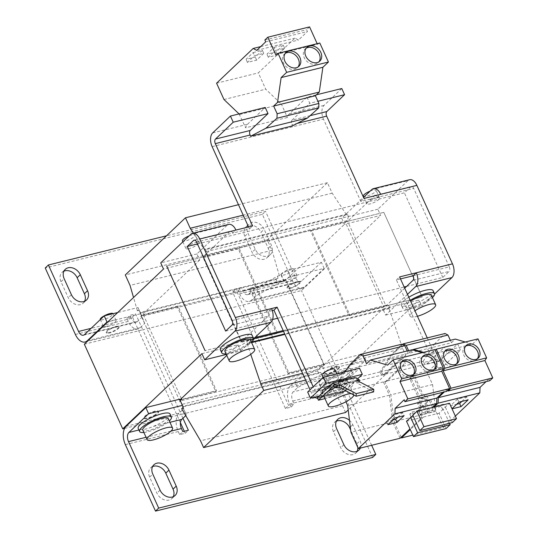 <?xml version="1.0" encoding="UTF-8"?>
<svg xmlns="http://www.w3.org/2000/svg" width="538" height="538" viewBox="0 0 538 538"><rect width="100%" height="100%" fill="white"/><g stroke="black" fill="none" stroke-linecap="round" stroke-linejoin="round"><path stroke-width="0.4" stroke-dasharray="2.69 2.02" d="M306.102 48.272A9.435 7.364 46.5 0 0 305.234 48.951A9.435 7.364 46.5 0 0 305.16 59.328A9.435 7.364 46.5 0 0 315.503 64.096A9.435 7.364 46.5 0 0 318.227 62.63A9.435 7.364 46.5 0 0 318.947 61.803M285.221 53.43A9.435 7.364 46.5 0 0 284.36 54.109A9.435 7.364 46.5 0 0 284.286 64.486A9.435 7.364 46.5 0 0 294.622 69.254A9.435 7.364 46.5 0 0 297.353 67.788A9.435 7.364 46.5 0 0 298.072 66.961M422.377 356.929A8.736 6.819 46.5 0 0 421.51 357.602A8.736 6.819 46.5 0 0 421.436 367.212A8.736 6.819 46.5 0 0 431.012 371.63A8.736 6.819 46.5 0 0 433.534 370.265A8.736 6.819 46.5 0 0 434.253 369.431M401.496 362.087A8.736 6.819 46.5 0 0 400.628 362.76A8.736 6.819 46.5 0 0 400.561 372.37A8.736 6.819 46.5 0 0 410.131 376.788A8.736 6.819 46.5 0 0 412.659 375.423A8.736 6.819 46.5 0 0 413.372 374.589M444.644 351.428A8.736 6.819 46.5 0 0 443.776 352.101A8.736 6.819 46.5 0 0 443.709 361.711A8.736 6.819 46.5 0 0 453.278 366.122A8.736 6.819 46.5 0 0 455.807 364.764A8.736 6.819 46.5 0 0 456.52 363.93M465.525 346.27A8.736 6.819 46.5 0 0 464.657 346.943A8.736 6.819 46.5 0 0 464.583 356.553A8.736 6.819 46.5 0 0 474.16 360.964A8.736 6.819 46.5 0 0 476.681 359.606A8.736 6.819 46.5 0 0 477.394 358.772M335.685 387.273A13.975 3.544 -24.4 0 1 343.056 384.683A13.975 3.544 -24.4 0 1 349.444 384.926A13.975 3.544 -24.4 0 1 347.857 387.945A13.975 3.544 -24.4 0 1 330.386 396.714A13.975 3.544 -24.4 0 1 323.997 396.472M373.648 391.893L356.795 382.989L359.162 382.404L355.645 380.548L340.729 394.717L339.613 392.249L346.741 385.484A13.975 3.544 -24.4 0 1 329.269 394.253A13.975 3.544 -24.4 0 1 322.874 394.011A13.975 3.544 -24.4 0 1 324.468 390.985A13.975 3.544 -24.4 0 1 341.939 382.222A13.975 3.544 -24.4 0 1 348.328 382.464A13.975 3.544 -24.4 0 1 346.741 385.484L355.053 377.589M344.932 380.09A13.975 3.544 -24.4 0 1 347.629 380.924A13.975 3.544 -24.4 0 1 341.966 386.963A13.975 3.544 -24.4 0 1 328.57 392.713A13.975 3.544 -24.4 0 1 322.181 392.471M335.282 377.535A6.987 1.775 155.6 0 0 328.584 380.406A6.987 1.775 155.6 0 0 325.752 383.426A6.987 1.775 155.6 0 0 328.947 383.547A6.987 1.775 155.6 0 0 335.645 380.675A6.987 1.775 155.6 0 0 338.476 377.656A6.987 1.775 155.6 0 0 335.282 377.535M334.71 369.35A6.987 1.775 -24.4 0 1 331.879 372.37A6.987 1.775 -24.4 0 1 325.174 375.242A6.987 1.775 -24.4 0 1 321.98 375.12M250.372 339.861A13.975 3.544 -24.4 0 1 244.709 345.9A13.975 3.544 -24.4 0 1 231.313 351.65A13.975 3.544 -24.4 0 1 224.924 351.408M220.345 349.774A17.465 4.432 155.6 0 0 230.049 349.613A17.465 4.432 155.6 0 0 246.074 342.262A17.465 4.432 155.6 0 0 252.161 335.342M226.021 353.829A17.465 4.432 155.6 0 0 247.473 345.335A17.465 4.432 155.6 0 0 251.475 342.282M189.114 248.63A6.987 1.775 -24.4 0 1 185.919 248.509A6.987 1.775 -24.4 0 1 188.751 245.483A6.987 1.775 -24.4 0 1 195.449 242.611A6.987 1.775 -24.4 0 1 198.643 242.732A6.987 1.775 -24.4 0 1 195.812 245.752A6.987 1.775 -24.4 0 1 189.114 248.63M189.215 235.819A6.987 1.775 -24.4 0 1 191.958 234.918A6.987 1.775 -24.4 0 1 195.153 235.039A6.987 1.775 -24.4 0 1 192.322 238.058A6.987 1.775 -24.4 0 1 185.623 240.937A6.987 1.775 -24.4 0 1 182.429 240.816M376.385 197.903A6.987 1.775 -24.4 0 1 379.579 198.024A6.987 1.775 -24.4 0 1 376.748 201.044A6.987 1.775 -24.4 0 1 370.05 203.922A6.987 1.775 -24.4 0 1 366.855 203.801A6.987 1.775 -24.4 0 1 369.687 200.782A6.987 1.775 -24.4 0 1 376.385 197.903M370.151 191.111A6.987 1.775 -24.4 0 1 372.895 190.21A6.987 1.775 -24.4 0 1 376.089 190.331A6.987 1.775 -24.4 0 1 373.258 193.35A6.987 1.775 -24.4 0 1 366.56 196.229A6.987 1.775 -24.4 0 1 363.365 196.108M408.806 297.245A17.465 4.432 155.6 0 0 401.301 303.909A17.465 4.432 155.6 0 0 401.281 305.066A17.465 4.432 155.6 0 0 417.111 302.719A17.465 4.432 155.6 0 0 433.077 291.791A17.465 4.432 155.6 0 0 433.097 290.634M410.198 300.318A17.465 4.432 155.6 0 0 402.7 306.983A17.465 4.432 155.6 0 0 402.68 308.146A17.465 4.432 155.6 0 0 415.296 307.037A17.465 4.432 155.6 0 0 432.411 297.575M417.434 316.263A13.975 3.544 -24.4 0 1 416.58 316.485A13.975 3.544 -24.4 0 1 410.185 316.243A13.975 3.544 -24.4 0 1 414.946 310.776M431.315 295.154A13.975 3.544 -24.4 0 1 425.652 301.199A13.975 3.544 -24.4 0 1 412.249 306.942A13.975 3.544 -24.4 0 1 405.86 306.7A13.975 3.544 -24.4 0 1 410.615 301.24M168.239 418.524A13.975 3.544 -24.4 0 1 162.449 424.643A13.975 3.544 -24.4 0 1 148.918 430.38A13.975 3.544 -24.4 0 1 142.785 430.07M170.028 414.004A17.465 4.432 -24.4 0 1 163.942 420.924A17.465 4.432 -24.4 0 1 153.061 426.486C148.051 428.712 144.009 429.714 140.922 429.485A17.465 4.432 -24.4 0 1 138.212 428.436M143.888 432.491A17.465 4.432 155.6 0 0 165.341 424.005A17.465 4.432 155.6 0 0 169.342 420.945M155.536 414.468A7.862 1.997 -24.4 0 1 148.327 417.777A7.862 1.997 -24.4 0 1 143.955 417.851A7.862 1.997 -24.4 0 1 146.699 414.737A7.862 1.997 -24.4 0 1 153.908 411.429A7.862 1.997 -24.4 0 1 158.273 411.355A7.862 1.997 -24.4 0 1 155.536 414.468M155.744 414.933A7.862 1.997 -24.4 0 1 148.535 418.241A7.862 1.997 -24.4 0 1 144.171 418.315A7.862 1.997 -24.4 0 1 146.908 415.201A7.862 1.997 -24.4 0 1 154.117 411.893A7.862 1.997 -24.4 0 1 158.488 411.819A7.862 1.997 -24.4 0 1 155.744 414.933M106.43 326.398A6.987 1.775 -24.4 0 1 103.363 326.243A6.987 1.775 -24.4 0 1 106.255 323.183A6.987 1.775 -24.4 0 1 113.027 320.318A6.987 1.775 -24.4 0 1 116.087 320.473A6.987 1.775 -24.4 0 1 113.195 323.533A6.987 1.775 -24.4 0 1 106.43 326.398M116.087 320.473L113.02 313.701A6.987 1.775 -24.4 0 1 110.122 316.761A6.987 1.775 -24.4 0 1 103.357 319.626A6.987 1.775 -24.4 0 1 100.29 319.478M346.849 383.184A13.975 3.544 -24.4 0 1 353.506 383.359A13.975 3.544 -24.4 0 1 347.972 389.324A13.975 3.544 -24.4 0 1 334.71 395.08A13.975 3.544 -24.4 0 1 328.052 394.905A13.975 3.544 -24.4 0 1 333.587 388.94A13.975 3.544 -24.4 0 1 346.849 383.184M342.518 373.641A13.975 3.544 -24.4 0 1 349.175 373.816A13.975 3.544 -24.4 0 1 343.641 379.781A13.975 3.544 -24.4 0 1 330.386 385.538A13.975 3.544 -24.4 0 1 323.728 385.363A13.975 3.544 -24.4 0 1 329.263 379.404A13.975 3.544 -24.4 0 1 342.518 373.641M350.944 370.46A17.465 4.432 -24.4 0 1 333.997 381.785C328.987 384.004 324.945 385.006 321.865 384.778A17.465 4.432 -24.4 0 1 319.148 383.728A17.465 4.432 -24.4 0 1 319.168 382.572A17.465 4.432 -24.4 0 1 335.134 371.644A17.465 4.432 -24.4 0 1 350.964 369.297A17.465 4.432 -24.4 0 1 350.944 370.46M320.561 385.645A17.465 4.432 155.6 0 0 320.547 386.809A17.465 4.432 155.6 0 0 336.378 384.462A17.465 4.432 155.6 0 0 352.343 373.533A17.465 4.432 155.6 0 0 352.356 372.377A17.465 4.432 155.6 0 0 336.526 374.724A17.465 4.432 155.6 0 0 320.561 385.645M339.202 367.172A7.862 1.997 -24.4 0 1 332.02 372.088A7.862 1.997 -24.4 0 1 324.898 373.143A7.862 1.997 -24.4 0 1 324.905 372.626A7.862 1.997 -24.4 0 1 332.087 367.71A7.862 1.997 -24.4 0 1 339.216 366.654A7.862 1.997 -24.4 0 1 339.202 367.172M339.417 367.636A7.862 1.997 -24.4 0 1 332.228 372.552A7.862 1.997 -24.4 0 1 325.107 373.607A7.862 1.997 -24.4 0 1 325.113 373.083A7.862 1.997 -24.4 0 1 332.296 368.167A7.862 1.997 -24.4 0 1 339.424 367.111A7.862 1.997 -24.4 0 1 339.417 367.636M293.701 275.678A6.987 1.775 -24.4 0 1 297.03 275.765A6.987 1.775 -24.4 0 1 294.259 278.751A6.987 1.775 -24.4 0 1 287.628 281.63A6.987 1.775 -24.4 0 1 284.299 281.542A6.987 1.775 -24.4 0 1 287.07 278.556A6.987 1.775 -24.4 0 1 293.701 275.678M290.628 268.906A6.987 1.775 -24.4 0 1 293.956 268.993A6.987 1.775 -24.4 0 1 291.186 271.979A6.987 1.775 -24.4 0 1 284.562 274.857A6.987 1.775 -24.4 0 1 281.233 274.77A6.987 1.775 -24.4 0 1 283.997 271.791A6.987 1.775 -24.4 0 1 290.628 268.906M116.026 326.936A6.987 1.775 155.6 0 0 109.261 329.801A6.987 1.775 155.6 0 0 106.363 332.861A6.987 1.775 155.6 0 0 109.429 333.015A6.987 1.775 155.6 0 0 116.195 330.15A6.987 1.775 155.6 0 0 119.093 327.091A6.987 1.775 155.6 0 0 116.026 326.936M109.221 332.551A6.987 1.775 -24.4 0 1 106.154 332.403A6.987 1.775 -24.4 0 1 109.053 329.343A6.987 1.775 -24.4 0 1 115.818 326.472A6.987 1.775 -24.4 0 1 118.885 326.627A6.987 1.775 -24.4 0 1 115.986 329.686A6.987 1.775 -24.4 0 1 109.221 332.551M290.634 288.247A6.987 1.775 155.6 0 0 297.258 285.362A6.987 1.775 155.6 0 0 300.029 282.383A6.987 1.775 155.6 0 0 296.7 282.295A6.987 1.775 155.6 0 0 290.069 285.174A6.987 1.775 155.6 0 0 287.305 288.153A6.987 1.775 155.6 0 0 290.634 288.247M296.492 281.831A6.987 1.775 -24.4 0 1 299.821 281.919A6.987 1.775 -24.4 0 1 297.05 284.905A6.987 1.775 -24.4 0 1 290.419 287.783A6.987 1.775 -24.4 0 1 287.09 287.695A6.987 1.775 -24.4 0 1 289.861 284.716A6.987 1.775 -24.4 0 1 296.492 281.831M422.572 412.807L428.423 411.368L426.204 413.473L420.36 414.912L422.572 412.807L421.18 409.734L411.994 412L409.774 414.105L418.961 411.839L421.18 409.734M449.526 423.265L443.184 409.277L442.626 409.411L449.519 403.258M443.184 409.277L439.069 413.184L446.042 428.571M432.539 407.454L429.048 399.761L427.777 400.965L425.659 396.284L421.819 395.309L412.841 375.524L409.674 378.53L418.651 398.315L417.737 403.803L419.862 408.483L418.598 409.687L419.99 409.344L423.48 417.037L439.069 413.184M423.48 417.037L410.279 429.573M455.343 416.109L443.238 427.609L412.801 435.128M427.253 337.904L436.923 359.236L423.702 362.498L423.157 361.294L381.402 371.61L381.946 372.821L380.554 373.164L380.01 371.953L391.153 354.898L401.886 344.172M292.396 125.926L291.852 124.715L297.232 123.39M319.142 396.042L322.275 395.269L319.485 389.115L317.427 391.072A3.49 1.997 76.1 0 1 316.869 391.382A3.49 1.997 76.1 0 1 314.448 389.499L313.203 386.761M317.427 391.072L341.778 385.053A3.49 1.997 -103.9 0 1 341.226 385.369A3.49 1.997 -103.9 0 1 338.799 383.48L338.254 382.269L380.01 371.953M400.09 438.268L392.693 421.96L389.425 395.208L383.392 381.906A10.478 5.985 -103.9 0 0 384.657 381.832A10.478 5.985 -103.9 0 0 386.331 380.891L404.065 364.044L401.274 357.891L402.666 357.548L405.457 363.701L404.065 364.044M383.392 381.906L341.637 392.229A10.478 5.985 -103.9 0 0 342.901 392.148A10.478 5.985 -103.9 0 0 344.576 391.207L357.535 378.9M322.275 395.269L320.218 397.226A10.478 5.985 76.1 0 1 318.543 398.167A10.478 5.985 76.1 0 1 317.575 398.268M314.73 397.131A10.478 5.985 76.1 0 1 311.28 392.505L310.036 389.774M400.494 278.913L396.419 279.921L433.756 362.242A10.478 5.985 -103.9 0 0 441.025 367.905A10.478 5.985 -103.9 0 0 442.7 366.963L460.434 350.117L447.212 353.385L444.415 347.232L457.643 343.964L460.434 350.117M443.238 427.609L435.841 411.301L432.572 384.549L426.54 371.247A10.478 5.985 -103.9 0 0 427.804 371.173A10.478 5.985 -103.9 0 0 429.472 370.231L447.212 353.385M426.54 371.247L384.784 381.563A10.478 5.985 -103.9 0 0 386.049 381.489A10.478 5.985 -103.9 0 0 387.723 380.548L405.457 363.701M381.946 372.821A3.49 1.997 -103.9 0 0 384.367 374.704A3.49 1.997 -103.9 0 0 384.926 374.394L402.666 357.548M380.554 373.164A3.49 1.997 -103.9 0 0 382.975 375.047A3.49 1.997 -103.9 0 0 383.533 374.737L401.274 357.891M331.307 384.488A13.975 3.544 -24.4 0 1 336.633 382.141M341.778 385.053L359.519 368.207M319.485 389.115L307.655 392.041M212.692 132.893L247.487 124.298A10.478 5.985 -103.9 0 0 245.678 127.788L287.433 117.472A10.478 5.985 -103.9 0 1 289.242 113.982L306.983 97.136L316.378 94.816M341.778 88.541L324.037 105.387A10.478 5.985 -103.9 0 0 323.479 119.127L360.816 201.447L377.521 197.318L380.689 194.312M247.487 124.298L265.227 107.452M225.657 331.099L261.845 322.154L268.18 316.142L231.992 325.08M272.598 319.498L261.845 322.154L241.259 341.704L205.072 350.648L241.259 341.704L202.873 257.077L166.686 266.021L202.873 257.077L223.458 237.527L368.207 201.763L374.421 195.859M383.809 212.376L347.622 221.313L383.809 212.369L422.202 297.003L386.008 305.94L422.202 297.003L383.809 212.376M202.873 257.077L347.622 221.313L368.207 201.763L404.394 192.819L410.729 186.807A3.49 1.997 76.1 0 1 411.288 186.491A3.49 1.997 76.1 0 1 413.709 188.381L377.521 197.318A3.49 1.997 -103.9 0 0 375.887 195.502M406.6 286.391L442.787 277.453L449.116 271.434L412.928 280.379M272.309 310.587L268.368 311.563L271.535 308.55M248.563 226.962L249.471 228.959L232.772 233.089L235.94 230.076M413.117 275.792L449.304 266.855L413.709 188.381M396.419 279.921L399.586 276.915M249.471 228.959L252.638 225.953M360.816 201.447L363.984 198.441M310.144 115.663L292.033 120.135A3.49 1.997 -103.9 0 0 291.852 124.715M306.983 97.136L309.774 103.296L317.918 101.278M292.033 120.135L309.774 103.296M436.923 359.236A3.49 1.997 -103.9 0 0 439.344 361.119A3.49 1.997 -103.9 0 0 439.902 360.81L457.643 343.964M423.702 362.498A3.49 1.997 -103.9 0 0 426.123 364.387A3.49 1.997 -103.9 0 0 426.681 364.071L444.415 347.232M232.181 320.5L268.368 311.563A3.49 1.997 76.1 0 1 268.18 316.142M201.905 353.654L238.092 344.717L226.767 355.47M226.31 354.468L240.889 350.87L238.092 344.717M240.889 350.87L253.647 338.745M190.815 234.299L227.002 225.361A10.478 5.985 76.1 0 1 228.677 224.413M194.803 240.156L229.793 231.515A3.49 1.997 76.1 0 1 230.351 231.199A3.49 1.997 76.1 0 1 232.772 233.089L196.585 242.026M227.002 225.361L196.915 253.929L199.706 260.089L163.518 269.027M196.915 253.929L160.727 262.874M197.459 243.949L223.458 237.527L229.793 231.515M371.751 189.591L407.939 180.654A10.478 5.985 76.1 0 1 409.613 179.712M407.939 180.654L377.851 209.228L380.642 215.382L344.454 224.319L341.664 218.166L363.52 197.412M377.851 209.228L341.664 218.166M449.304 266.855A3.49 1.997 76.1 0 1 449.116 271.434M407.495 294.347L385.638 315.107L382.848 308.946L419.035 300.009L421.826 306.162L434.59 294.044M385.638 315.107L421.826 306.162M404.697 288.193L386.015 305.94L347.622 221.313M241.259 341.704L386.015 305.94M277.601 318.261L404.159 286.996M442.787 277.453L404.394 192.819M311.435 230.257L239.06 248.139L277.447 332.766L349.821 314.885L311.435 230.257L310.641 231.01L349.027 315.638L349.821 314.885M277.447 332.766L276.653 333.52L238.267 248.892L239.06 248.139M288.859 372.78L288.065 373.533L322.861 364.939L323.654 364.186L288.859 372.78L250.466 288.153L249.679 288.906L285.866 279.962L344.454 224.319M288.065 373.533L249.679 288.906M180.896 400.016L215.691 391.415L177.305 306.788L178.091 306.035L216.484 390.662L181.689 399.263M215.691 391.415L216.484 390.662M323.654 364.186L285.268 279.558L283.365 281.361L281.67 281.576L256.048 295.887L251.535 300.17A13.975 7.983 76.1 0 1 249.302 301.428A13.975 7.983 76.1 0 1 239.618 293.876L238.22 290.802L232.651 292.174L285.422 408.503L290.991 407.125L289.592 404.051A13.975 7.983 76.1 0 1 290.345 385.726L294.858 381.435L321.522 366.869L322.861 364.939L324.253 364.596L285.866 279.962M371.65 445.296L345.652 387.972A6.987 3.995 -103.9 0 1 346.021 378.813L365.739 360.09L331.946 368.436L325.147 372.235L322.356 366.082L321.522 366.869M322.356 366.082L329.155 362.282L362.948 353.93L365.739 360.09M372.632 457.455L342.484 390.978A13.975 7.983 -103.9 0 1 343.231 372.659L362.948 353.93M124.601 428.389L181.185 414.408L142.799 329.781L243.008 305.019L288.59 405.497L294.158 404.119L292.759 401.039A6.987 3.995 76.1 0 1 293.136 391.879L297.649 387.595L321.791 374.105L323.661 373.648L325.147 372.235M282.712 281.32L283.546 280.527L280.755 274.373L279.356 275.705L277.595 276.142L253.257 289.733L248.744 294.017A6.987 3.995 76.1 0 1 247.628 294.649A6.987 3.995 76.1 0 1 242.786 290.87L241.387 287.796L235.819 289.168L243.008 305.019L301.468 290.574L380.642 215.382M283.546 280.527L290.345 276.734L324.138 268.381L304.427 287.104L251.535 300.17M324.138 268.381L321.347 262.228L287.554 270.574L280.755 274.373M321.347 262.228L301.63 280.95L248.744 294.017M281.67 281.576L277.252 281.925L276.135 279.464L277.924 278.462L277.595 276.142M256.048 295.887L253.257 289.733M321.791 374.105L320.5 372.323L318.711 373.318L317.595 370.857L320.48 367.131M297.649 387.595L294.858 381.435M179.618 399.23L180.385 401.16L179.558 401.947L180.6 401.691L183.512 408.947L178.999 413.238A13.975 7.983 -103.9 0 0 178.246 431.563L179.645 434.637L185.206 433.265L184.299 431.261M181.696 408.725L183.559 408.261L186.303 415.107L185.751 415.632M180.412 422.686L132.442 316.936L126.874 318.314L128.273 321.388A13.975 7.983 -103.9 0 0 137.957 328.94A13.975 7.983 -103.9 0 0 140.189 327.682L144.702 323.399L141.79 316.136L140.748 316.398L141.581 315.604L140.808 313.681L107.956 321.798M84.338 344.219L142.799 329.781L135.61 313.93L130.041 315.302L131.44 318.382A6.987 3.995 -103.9 0 0 136.282 322.161A6.987 3.995 -103.9 0 0 137.398 321.529L141.911 317.245L139.147 310.345L137.385 310.782L138.791 309.451L138.017 307.528L117.694 312.544M139.147 310.345L141.79 316.136M144.702 323.399L141.911 317.245M141.581 315.604L138.791 309.451M140.808 313.681L138.017 307.528M180.6 401.691L183.559 408.261M186.303 415.107L183.512 408.947M183.182 407.313L180.385 401.16M182.947 418.288L181.185 414.408L339.855 375.201L301.468 290.574M324.253 364.596L382.848 308.946M179.941 399.942L179.504 400.359L141.117 315.732L177.305 306.788M179.504 400.359L180.062 400.218M199.706 260.089L141.117 315.732M339.855 375.201L419.035 300.009M267.13 257.648L270.298 254.642A10.135 7.909 46.5 0 1 255.247 249.289L247.991 233.29A10.135 7.909 46.5 0 1 249.087 223.949A10.135 7.909 46.5 0 1 264.138 229.296L260.97 232.308A10.135 7.909 46.5 0 0 245.92 226.955A10.135 7.909 46.5 0 0 244.824 236.296L252.08 252.295A10.135 7.909 46.5 0 0 267.13 257.648A10.135 7.909 46.5 0 0 268.227 248.307L260.97 232.308M270.298 254.642A10.135 7.909 46.5 0 0 271.394 245.301L264.138 229.296M301.63 280.95A6.987 3.995 -103.9 0 1 300.513 281.576A6.987 3.995 -103.9 0 1 295.671 277.803L265.523 211.333L166.504 235.799M238.22 290.802L241.387 287.796M152.584 466.574A10.135 7.909 46.5 0 0 150.734 467.791A10.135 7.909 46.5 0 0 149.638 477.132L156.894 493.131A10.135 7.909 46.5 0 0 171.945 498.484A10.135 7.909 46.5 0 0 173.256 496.695M63.941 271.159A10.135 7.909 46.5 0 0 62.085 272.376A10.135 7.909 46.5 0 0 60.989 281.717L68.252 297.716A10.135 7.909 46.5 0 0 83.303 303.069A10.135 7.909 46.5 0 0 84.614 301.28M336.418 421.153A10.135 7.909 46.5 0 0 334.562 422.37A10.135 7.909 46.5 0 0 333.466 431.711L340.729 447.71A10.135 7.909 46.5 0 0 355.779 453.063A10.135 7.909 46.5 0 0 357.091 451.274M357.817 447.441A10.135 7.909 46.5 0 0 356.869 443.722L350.662 430.037M304.427 287.104A13.975 7.983 -103.9 0 1 302.195 288.361A13.975 7.983 -103.9 0 1 292.504 280.809L262.356 214.339L45.226 267.985M126.874 318.314L130.041 315.302M360.339 448.093A10.135 7.909 46.5 0 0 360.036 440.716L352.78 424.711A10.135 7.909 46.5 0 0 349.478 420.346M262.356 214.339L265.523 211.333M132.442 316.936L135.61 313.93M185.206 433.265L188.374 430.252M179.645 434.637L182.812 431.631M290.991 407.125L294.158 404.119M285.422 408.503L288.59 405.497M232.651 292.174L235.819 289.168M331.946 368.436L329.155 362.282M290.345 276.734L287.554 270.574M283.183 330.567L385.726 305.234L388.766 305.436L389.882 307.897L389.088 308.644L402.673 348.584L405.746 355.356L305.645 380.084M402.673 348.584L302.571 373.318M251.623 342.612L247.124 343.721L250.728 354.334M389.088 308.644L284.911 334.387M251.744 342.027L247.91 342.975L247.124 343.721M389.882 307.897L284.689 333.883M253.654 338.812L246.794 340.514L247.91 342.975M388.766 305.436L283.573 331.421M254.904 337.561L243.761 340.312L246.794 340.514M276.653 333.52L241.858 342.114L243.761 340.312M238.267 248.892L203.472 257.487L241.858 342.114M279.356 275.705L272.006 250.325L267.258 239.861L327.427 182.712L332.175 193.176L346.512 214.79L347.299 214.037L348.422 216.498L206.451 251.576L205.368 255.684L203.472 257.487M348.422 216.498L347.34 220.607L205.368 255.684M347.299 214.037L205.334 249.114L206.451 251.576M346.512 214.79L204.541 249.867L205.334 249.114M193.438 233.122L204.541 249.867M332.175 193.176L243.21 215.16M327.427 182.712L238.469 204.696M267.258 239.861L125.293 274.938M272.006 250.325L130.035 285.402M277.924 278.462L140.122 312.511M137.385 310.782L133.538 297.501M178.091 306.035L143.296 314.636L141.4 316.438L140.748 316.398M181.38 398.577L143.296 314.636M320.5 372.323L182.698 406.372M345.571 412.498L342.498 405.733L323.661 373.648M342.498 405.733L200.533 440.81M405.746 355.356L348.214 409.99M179.558 401.947L180.25 400.628M347.34 220.607L345.436 222.409L383.829 307.037L385.726 305.234M345.436 222.409L310.641 231.01M383.829 307.037L349.027 315.638M276.135 279.464L140.324 313.015M277.252 281.925L141.44 315.476M283.365 281.361L141.4 316.438M285.268 279.558L250.466 288.153M321.751 365.988L179.786 401.066M317.595 370.857L181.783 404.415M318.711 373.318L182.9 406.876M239.047 113.921L245.678 127.788M239.639 114.486L281.394 104.17L287.433 117.472M319.814 43.027L317.44 44.277L317.171 43.679M275.685 54.594L317.44 44.277M309.558 26.9L306.62 29.691L307.454 31.52L298.489 40.034L294.918 38.144L258.334 72.886L265.732 89.194L281.394 104.17M264.864 40.007L306.62 29.691M265.698 41.843L307.454 31.52M256.734 50.35L298.489 40.034M260.681 46.604L294.918 38.144M253.169 52.563L262.356 50.29L255.227 57.062L246.041 59.328L253.169 52.563L254.568 55.643L263.748 53.37L262.356 50.29M274.044 47.405L283.23 45.131L276.108 51.904L266.922 54.17L274.044 47.405L275.443 50.478L284.629 48.212L283.23 45.131M216.579 83.202L258.334 72.886M223.983 99.51L265.732 89.194M412.834 415.215L413.386 415.08L412.955 415.491M406.499 421.234L422.088 417.38L409.969 428.887M426.204 413.473L422.713 405.78L421.449 406.984L420.05 403.904L420.958 398.416L424.798 399.391L426.197 402.471L424.933 403.675L428.423 411.368M407.192 350.971L408.302 353.412L412.175 349.74M422.148 352.686L429.324 354.804L434.865 349.545M446.688 391.355L445.854 389.519L442.956 392.283M418.598 409.687L422.088 417.38M445.854 389.519L404.099 399.842M392.693 421.96L350.937 432.276M389.425 395.208L347.669 405.531M345.961 401.751L341.637 392.229M338.254 382.269L345.114 371.765M391.153 354.898L349.397 365.215M408.302 353.412L366.546 363.735M429.324 354.804L387.568 365.12M426.325 403.325L429.808 411.019L435.659 409.579L433.44 411.684L427.596 413.13L424.105 405.437L422.834 406.634L421.442 403.561L422.35 398.073L426.19 399.048L427.589 402.128L426.325 403.325L424.933 403.675M422.713 405.78L424.105 405.437M433.621 406.425L430.44 399.418L429.048 399.761M452.377 422.559L445.397 407.172M429.808 411.019L427.596 413.13M401.173 437.239L394.085 421.617L390.817 394.865L384.784 381.563M430.44 399.418L429.169 400.622L427.051 395.941L423.211 394.966L414.233 375.181L411.066 378.187L420.043 397.972L419.129 403.46L421.254 408.14L419.99 409.344M447.771 390.332L447.246 389.176L444.348 391.933M423.54 352.343L430.716 354.461L435.175 350.225M408.584 350.621L409.694 353.069L412.962 349.969M381.402 371.61L392.545 354.549L402.572 344.535M489.836 380.696L489.002 378.86L447.246 389.176M489.002 378.86L486.096 381.617M435.841 411.301L394.085 421.617M432.572 384.549L390.817 394.865M423.157 361.294L434.3 344.233L392.545 354.549M434.3 344.233L445.034 333.513M450.34 340.305L451.449 342.753L409.694 353.069M451.449 342.753L455.323 339.075M465.296 342.027L472.472 344.145L430.716 354.461M472.472 344.145L478.013 338.879M409.674 378.53L411.066 378.187M418.651 398.315L420.043 397.972M417.737 403.803L419.129 403.46M419.862 408.483L421.254 408.14M421.449 406.984L422.834 406.634M420.05 403.904L421.442 403.561M420.958 398.416L422.35 398.073M423.211 394.966L421.819 395.309M414.233 375.181L412.841 375.524M427.051 395.941L425.659 396.284M429.169 400.622L427.777 400.965M427.589 402.128L426.197 402.471M426.19 399.048L424.798 399.391M351.186 393.628A13.975 3.544 -24.4 0 1 353.775 394.468A13.975 3.544 -24.4 0 1 353.849 395.033M356.896 380.4L356.795 382.989M340.729 394.717L324.965 398.611M355.645 380.548L333.372 386.055M359.162 382.404L359.189 381.61M339.613 392.249L317.346 397.757M442.626 409.411L441.227 406.338L443.446 404.233L444.845 407.306M443.446 404.233L434.26 406.499L432.041 408.604L441.227 406.338M432.041 408.604L433.44 411.684M435.659 409.579L434.26 406.499M461.866 401.409L466.735 396.782L468.134 399.855M466.735 396.782L457.549 399.048L458.948 402.128M457.549 399.048L450.427 405.82L456.695 404.267M450.427 405.82L451.819 408.893M420.36 414.912L418.961 411.839M409.774 414.105L411.173 417.185M413.386 415.08L411.994 412M397.844 417.226L402.713 412.599L404.112 415.679M402.713 412.599L393.527 414.872L394.926 417.945M393.527 414.872L386.398 421.637L392.666 420.091M386.398 421.637L387.797 424.711M284.629 48.212L277.5 54.977L268.314 57.25L275.443 50.478M268.314 57.25L266.922 54.17M277.5 54.977L276.108 51.904M263.748 53.37L256.626 60.135L247.44 62.408L254.568 55.643M247.44 62.408L246.041 59.328M256.626 60.135L255.227 57.062M338.799 383.48L314.448 389.499M320.218 397.226L344.576 391.207M433.756 362.242L311.28 392.505M429.472 370.231L442.7 366.963M386.331 380.891L387.723 380.548M383.533 374.737L384.926 374.394M289.242 113.982L324.037 105.387M212.133 146.639L323.479 119.127M426.681 364.071L439.902 360.81M375.739 195.449L410.729 186.807M343.231 372.659L290.345 385.726M321.865 384.778L293.136 391.879M346.021 378.813L333.997 381.785M178.999 413.238L126.107 426.304M140.922 429.485L138.912 429.983M169.961 422.31L153.061 426.486M140.189 327.682L88.239 340.52M137.398 321.529L84.506 334.596M295.671 277.803L242.786 290.87M131.44 318.382L91.083 328.355M170.909 431.146L146.06 437.286M345.652 387.972L292.759 401.039M292.504 280.809L239.618 293.876M342.484 390.978L289.592 404.051M178.246 431.563L125.354 444.63M128.273 321.388L75.381 334.461M333.466 431.711L336.633 428.699M343.896 444.704L340.729 447.71M356.869 443.722L360.036 440.716M352.78 424.711L350.299 427.064M149.638 477.132L152.799 474.126M160.062 490.125L156.894 493.131M60.989 281.717L64.157 278.711M71.419 294.71L68.252 297.716M244.824 236.296L247.991 233.29M255.247 249.289L252.08 252.295M268.227 248.307L271.394 245.301M318.227 62.63L319.814 61.124M297.353 67.788L298.933 66.282M421.51 357.602L423.09 356.095M400.628 362.76L402.216 361.254M443.776 352.101L445.363 350.594M464.657 346.943L466.238 345.436M348.328 382.464L347.629 380.924M325.752 383.426L323.029 377.434M185.919 248.509L182.886 241.824M379.579 198.024L376.089 190.331M401.281 305.066L402.68 308.146M143.955 417.851L144.171 418.315M103.363 326.243L100.337 319.565M353.506 383.359L349.175 373.816M319.148 383.728L320.547 386.809M324.898 373.143L325.107 373.607M297.03 275.765L293.956 268.993M106.363 332.861L106.154 332.403M300.029 282.383L299.821 281.919M441.025 367.905L427.804 371.173M386.049 381.489L384.657 381.832M342.901 392.148L318.543 398.167M341.226 385.369L316.869 391.382M384.367 374.704L382.975 375.047M439.344 361.119L426.123 364.387M194.164 240.143L230.351 231.199M375.1 195.435L411.288 186.491M287.305 288.153L287.09 287.695M119.093 327.091L118.885 326.627M137.957 328.94L87.237 341.475M136.282 322.161L83.39 335.228M302.195 288.361L249.302 301.428M300.513 281.576L247.628 294.649M284.299 281.542L281.233 274.77M339.216 366.654L339.424 367.111M350.964 369.297L352.356 372.377M328.052 394.905L323.728 385.363M158.273 411.355L158.488 411.819M410.185 316.243L405.86 306.7M366.855 203.801L363.822 197.123M198.643 242.732L195.153 235.039M338.476 377.656L336.741 373.836M322.874 394.011L322.397 392.955M353.775 394.468L349.444 384.926M476.681 359.606L478.269 358.106M455.807 364.764L457.387 363.264M412.659 375.423L414.24 373.923M433.534 370.265L435.121 368.765M284.36 54.109L285.94 52.603M305.234 48.951L306.821 47.445M355.779 453.063L358.94 450.057M334.562 422.37L337.729 419.358M171.945 498.484L175.112 495.478M150.734 467.791L153.895 464.785M83.303 303.069L86.463 300.063M62.085 272.376L65.253 269.37M245.92 226.955L249.087 223.949"/><path stroke-width="0.81" d="M317.084 62.596A9.435 7.364 46.5 0 0 319.814 61.124A9.435 7.364 46.5 0 0 319.888 50.747A9.435 7.364 46.5 0 0 309.545 45.979A9.435 7.364 46.5 0 0 306.821 47.445A9.435 7.364 46.5 0 0 306.747 57.828A9.435 7.364 46.5 0 0 317.084 62.596M318.947 61.803A9.435 7.364 46.5 0 0 317.897 51.682A9.435 7.364 46.5 0 0 307.965 47.478A9.435 7.364 46.5 0 0 306.102 48.272M296.209 67.754A9.435 7.364 46.5 0 0 298.933 66.282A9.435 7.364 46.5 0 0 299.007 55.905A9.435 7.364 46.5 0 0 288.671 51.137A9.435 7.364 46.5 0 0 285.94 52.603A9.435 7.364 46.5 0 0 285.866 62.986A9.435 7.364 46.5 0 0 296.209 67.754M298.072 66.961A9.435 7.364 46.5 0 0 297.016 56.84A9.435 7.364 46.5 0 0 287.084 52.637A9.435 7.364 46.5 0 0 285.221 53.43M425.619 354.737A8.736 6.819 46.5 0 0 423.09 356.095A8.736 6.819 46.5 0 0 423.023 365.712A8.736 6.819 46.5 0 0 432.592 370.124A8.736 6.819 46.5 0 0 435.121 368.765A8.736 6.819 46.5 0 0 435.188 359.155A8.736 6.819 46.5 0 0 425.619 354.737M434.253 369.431A8.736 6.819 46.5 0 0 433.198 360.09A8.736 6.819 46.5 0 0 424.031 356.243A8.736 6.819 46.5 0 0 422.377 356.929M404.737 359.895A8.736 6.819 46.5 0 0 402.216 361.254A8.736 6.819 46.5 0 0 402.142 370.87A8.736 6.819 46.5 0 0 411.718 375.282A8.736 6.819 46.5 0 0 414.24 373.923A8.736 6.819 46.5 0 0 414.314 364.313A8.736 6.819 46.5 0 0 404.737 359.895M413.372 374.589A8.736 6.819 46.5 0 0 412.316 365.248A8.736 6.819 46.5 0 0 403.157 361.401A8.736 6.819 46.5 0 0 401.496 362.087M447.885 349.236A8.736 6.819 46.5 0 0 445.363 350.594A8.736 6.819 46.5 0 0 445.289 360.204A8.736 6.819 46.5 0 0 454.866 364.623A8.736 6.819 46.5 0 0 457.387 363.264A8.736 6.819 46.5 0 0 457.455 353.648A8.736 6.819 46.5 0 0 447.885 349.236M456.52 363.93A8.736 6.819 46.5 0 0 455.464 354.589A8.736 6.819 46.5 0 0 446.298 350.736A8.736 6.819 46.5 0 0 444.644 351.428M468.759 344.078A8.736 6.819 46.5 0 0 466.238 345.436A8.736 6.819 46.5 0 0 466.17 355.046A8.736 6.819 46.5 0 0 475.74 359.465A8.736 6.819 46.5 0 0 478.269 358.106A8.736 6.819 46.5 0 0 478.336 348.49A8.736 6.819 46.5 0 0 468.759 344.078M477.394 358.772A8.736 6.819 46.5 0 0 476.345 349.431A8.736 6.819 46.5 0 0 467.179 345.578A8.736 6.819 46.5 0 0 465.525 346.27M353.849 395.033A13.975 3.544 -24.4 0 1 334.717 406.251A13.975 3.544 -24.4 0 1 328.321 406.008A13.975 3.544 -24.4 0 1 333.984 399.969A13.975 3.544 -24.4 0 1 347.38 394.22A13.975 3.544 -24.4 0 1 351.186 393.628M328.321 406.008L323.997 396.472A13.975 3.544 -24.4 0 1 325.584 393.446A13.975 3.544 -24.4 0 1 335.685 387.273M336.633 382.141A13.975 3.544 -24.4 0 1 341.24 380.682A13.975 3.544 -24.4 0 1 344.932 380.09M323.029 377.434L321.98 375.12A6.987 1.775 -24.4 0 1 324.811 372.101A6.987 1.775 -24.4 0 1 331.509 369.223A6.987 1.775 -24.4 0 1 334.71 369.35L336.741 373.836M235.644 361.186A13.975 3.544 -24.4 0 1 229.249 360.944A13.975 3.544 -24.4 0 1 234.911 354.905A13.975 3.544 -24.4 0 1 248.307 349.162A13.975 3.544 -24.4 0 1 254.703 349.404A13.975 3.544 -24.4 0 1 249.04 355.443A13.975 3.544 -24.4 0 1 235.644 361.186M229.249 360.944L224.924 351.408A13.975 3.544 -24.4 0 1 230.587 345.369A13.975 3.544 -24.4 0 1 243.983 339.619A13.975 3.544 -24.4 0 1 250.372 339.861L254.703 349.404M251.475 342.282A17.465 4.432 155.6 0 0 253.553 338.415L252.161 335.342A17.465 4.432 155.6 0 0 242.456 335.504A17.465 4.432 155.6 0 0 226.431 342.854A17.465 4.432 155.6 0 0 220.345 349.774L221.743 352.847A17.465 4.432 155.6 0 0 226.021 353.829M253.553 338.415A17.465 4.432 155.6 0 0 243.855 338.577A17.465 4.432 155.6 0 0 227.823 345.934A17.465 4.432 155.6 0 0 221.743 352.847M182.886 241.824L182.429 240.816A6.987 1.775 -24.4 0 1 189.215 235.819M432.411 297.575A17.465 4.432 155.6 0 0 434.475 294.871A17.465 4.432 155.6 0 0 434.496 293.714A17.465 4.432 155.6 0 0 410.198 300.318M414.946 310.776A13.975 3.544 -24.4 0 1 429.25 304.454A13.975 3.544 -24.4 0 1 435.639 304.696A13.975 3.544 -24.4 0 1 430.373 310.487A13.975 3.544 -24.4 0 1 417.434 316.263M410.615 301.24A13.975 3.544 -24.4 0 1 424.919 294.911A13.975 3.544 -24.4 0 1 431.315 295.154L435.639 304.696M153.243 439.916A13.975 3.544 -24.4 0 1 147.116 439.613A13.975 3.544 -24.4 0 1 152.906 433.493A13.975 3.544 -24.4 0 1 166.437 427.757A13.975 3.544 -24.4 0 1 172.57 428.066A13.975 3.544 -24.4 0 1 166.78 434.186A13.975 3.544 -24.4 0 1 153.243 439.916M147.116 439.613L142.785 430.07A13.975 3.544 -24.4 0 1 148.575 423.951A13.975 3.544 -24.4 0 1 162.113 418.221A13.975 3.544 -24.4 0 1 168.239 418.524L172.57 428.066M169.342 420.945A17.465 4.432 155.6 0 0 171.42 417.085A17.465 4.432 155.6 0 0 161.716 417.239A17.465 4.432 155.6 0 0 145.69 424.596A17.465 4.432 155.6 0 0 139.604 431.516A17.465 4.432 155.6 0 0 143.888 432.491M139.604 431.516L138.212 428.436A17.465 4.432 -24.4 0 1 144.292 421.516A17.465 4.432 -24.4 0 1 160.324 414.166A17.465 4.432 -24.4 0 1 170.028 414.004L171.42 417.085M100.337 319.565L100.29 319.478A6.987 1.775 -24.4 0 1 103.188 316.418A6.987 1.775 -24.4 0 1 109.954 313.546A6.987 1.775 -24.4 0 1 113.02 313.701M452.048 408.84L461.005 406.627L468.134 399.855L458.948 402.128L451.994 408.725M410.279 429.573L401.483 437.925L401.173 437.239M412.801 435.128L401.483 437.925M486.096 381.617L480.044 387.373L479.815 392.868L455.343 416.109M479.815 392.868L438.06 403.184L433.931 407.111L433.621 406.425M423.931 426.695L419.808 430.602L412.834 415.215L416.95 411.308L423.931 426.695L456.5 418.645L449.519 403.258L433.931 407.111M427.253 337.904L399.586 276.915L416.284 272.786L413.117 275.792L400.494 278.913M434.59 294.044L451.913 277.588A10.478 5.985 76.1 0 0 452.471 263.849L416.876 185.375L363.984 198.441L326.647 116.121A3.49 1.997 -103.9 0 1 326.835 111.541L310.144 115.663M250.641 136.242L265.893 128.232L307.649 117.916L292.396 125.926L250.641 136.242L250.096 135.031A3.49 1.997 -103.9 0 1 250.284 130.452L268.018 113.612L265.227 107.452L230.432 116.053L233.223 122.207L268.018 113.612M250.284 130.452L215.489 139.053A3.49 1.997 76.1 0 0 215.301 143.633L252.638 225.953L235.94 230.076A10.478 5.985 76.1 0 0 228.677 224.413L192.49 233.357A10.478 5.985 -103.9 0 0 190.815 234.299L160.727 262.874L163.518 269.027L84.338 344.219L122.731 428.847L124.601 428.389M192.49 233.357A10.478 5.985 -103.9 0 1 199.753 239.02L235.348 317.494L277.104 307.178L313.203 386.761M317.575 398.268A10.478 5.985 76.1 0 1 314.73 397.131M359.519 368.207L362.309 374.361L326.122 383.305L323.331 377.151L359.519 368.207M322.397 392.955L322.181 392.471A13.975 3.544 -24.4 0 1 331.307 384.488M357.535 378.9L362.309 374.361M319.142 396.042L310.446 398.194L326.122 383.305M310.446 398.194L307.655 392.041L323.331 377.151M248.563 226.962L212.133 146.639A10.478 5.985 76.1 0 1 212.692 132.893L230.432 116.053M215.489 139.053L233.223 122.207M193.606 240.452A3.49 1.997 -103.9 0 1 194.164 240.143A3.49 1.997 -103.9 0 1 196.585 242.026L232.181 320.5A3.49 1.997 -103.9 0 1 231.992 325.08L225.657 331.099L187.271 246.471L193.606 240.452L194.803 240.156M166.686 266.021L205.072 350.648L166.686 266.021M413.117 275.792A3.49 1.997 -103.9 0 1 412.928 280.379L404.697 288.193M272.309 310.587L273.936 310.184L310.036 389.774M273.936 310.184L277.104 307.178M316.378 94.816L341.778 88.541L344.569 94.695L326.835 111.541M317.918 101.278L344.569 94.695M271.535 308.55A10.478 5.985 76.1 0 1 270.97 322.296L234.783 331.24A10.478 5.985 -103.9 0 0 235.348 317.494M234.783 331.24L204.696 359.808L226.31 354.468M204.696 359.808L201.905 353.654L122.731 428.847M253.647 338.745L270.97 322.296M187.271 246.471L197.459 243.949M380.689 194.312A10.478 5.985 -103.9 0 0 373.426 188.65L409.613 179.712A10.478 5.985 76.1 0 1 416.876 185.375M373.426 188.65A10.478 5.985 -103.9 0 0 371.751 189.591L363.52 197.412M375.887 195.502A3.49 1.997 -103.9 0 0 375.1 195.435A3.49 1.997 -103.9 0 0 374.542 195.745L375.739 195.449M451.913 277.588L415.726 286.532A10.478 5.985 -103.9 0 0 416.284 272.786L452.471 263.849M434.496 293.714L433.097 290.634A17.465 4.432 155.6 0 0 408.806 297.245M415.726 286.532L407.495 294.347M272.598 319.498L277.601 318.261M404.159 286.996L406.6 286.391M145.818 407.582L148.616 413.735L182.409 405.383L179.618 399.23L145.818 407.582L126.107 426.304A13.975 7.983 76.1 0 0 125.354 444.63L155.509 511.1L372.632 457.455L375.8 454.442L371.65 445.296M182.409 405.383L183.182 407.313L181.696 408.725L200.533 440.81L203.606 447.576L345.571 412.498L348.214 409.99M148.616 413.735L128.898 432.458A6.987 3.995 76.1 0 0 128.521 441.624L158.676 508.094L375.8 454.442M185.751 415.632L181.79 419.391A6.987 3.995 -103.9 0 0 181.414 428.551L182.812 431.631L188.374 430.252L182.947 418.288M107.956 321.798L107.015 322.027L104.224 315.873L84.506 334.596A6.987 3.995 76.1 0 1 83.39 335.228A6.987 3.995 76.1 0 1 78.548 331.448L48.393 264.978L166.504 235.799M88.239 340.52L87.297 340.749L107.015 322.027M117.694 312.544L104.224 315.873M180.062 400.218L181.689 399.263L181.38 398.577M226.767 355.47L179.941 399.942M84.614 301.28A10.135 7.909 46.5 0 0 84.399 293.728L87.559 290.722A10.135 7.909 46.5 0 1 86.463 300.063A10.135 7.909 46.5 0 1 71.419 294.71L64.157 278.711A10.135 7.909 46.5 0 1 65.253 269.37A10.135 7.909 46.5 0 1 80.303 274.723L77.136 277.729A10.135 7.909 46.5 0 0 63.941 271.159M87.559 290.722L80.303 274.723M173.256 496.695A10.135 7.909 46.5 0 0 173.041 489.143L165.778 473.144A10.135 7.909 46.5 0 0 152.584 466.574M84.399 293.728L77.136 277.729M350.662 430.037L349.613 427.717A10.135 7.909 46.5 0 0 336.418 421.153M357.091 451.274A10.135 7.909 46.5 0 0 357.817 447.441M184.299 431.261L180.412 422.686M48.393 264.978L45.226 267.985L75.381 334.461A13.975 7.983 76.1 0 0 85.065 342.007A13.975 7.983 76.1 0 0 87.297 340.749M155.509 511.1L158.676 508.094M173.041 489.143L176.208 486.137A10.135 7.909 46.5 0 1 175.112 495.478A10.135 7.909 46.5 0 1 160.062 490.125L152.799 474.126A10.135 7.909 46.5 0 1 153.895 464.785A10.135 7.909 46.5 0 1 168.945 470.131L165.778 473.144M176.208 486.137L168.945 470.131M360.339 448.093A10.135 7.909 46.5 0 1 358.94 450.057A10.135 7.909 46.5 0 1 343.896 444.704L336.633 428.699A10.135 7.909 46.5 0 1 337.729 419.358A10.135 7.909 46.5 0 1 349.478 420.346M302.571 373.318L260.708 383.661L263.775 390.433L203.606 447.576M305.645 380.084L263.775 390.433M250.728 354.334L260.708 383.661M284.911 334.387L251.623 342.612M284.689 333.883L251.744 342.027M283.573 331.421L253.654 338.812M283.183 330.567L254.904 337.561M243.21 215.16L190.21 228.253L193.438 233.122M238.469 204.696L185.462 217.789L190.21 228.253M133.538 297.501L130.035 285.402L125.293 274.938L185.462 217.789M180.25 400.628L180.896 400.016M363.822 197.123L363.365 196.108A6.987 1.775 -24.4 0 1 370.151 191.111M307.649 117.916L318.711 107.936L318.899 103.431L315.409 95.737L319.283 92.059L322.887 67.277L328.429 62.018L319.814 43.027L278.059 53.343L275.685 54.594L267.803 37.216L309.558 26.9L317.171 43.679M265.893 128.232L276.956 118.252L318.711 107.936M276.956 118.252L277.144 113.747L318.899 103.431M277.144 113.747L273.654 106.053L315.409 95.737M273.654 106.053L277.527 102.381L319.283 92.059M277.527 102.381L281.132 77.593L322.887 67.277M281.132 77.593L286.673 72.334L328.429 62.018M286.673 72.334L278.059 53.343M267.803 37.216L264.864 40.007L265.698 41.843L256.734 50.35L253.163 48.46L260.681 46.604M253.163 48.46L216.579 83.202L223.983 99.51L239.047 113.921M404.112 415.679L394.926 417.945L387.797 424.711L396.983 422.444L404.112 415.679M412.955 415.491L406.499 421.234L413.48 436.621L417.596 432.707L410.615 417.32M442.956 392.283L436.896 398.033L436.668 403.534L432.539 407.454L416.95 411.308M436.668 403.534L394.912 413.85L358.335 448.584L350.937 432.276L347.669 405.531L345.961 401.751M409.969 428.887L400.09 438.268L358.335 448.584M345.114 371.765L349.397 365.215L360.13 354.495L401.886 344.172L404.811 345.719L407.192 350.971M360.13 354.495L363.056 356.042L366.546 363.735L370.42 360.056L412.175 349.74L422.148 352.686M370.42 360.056L387.568 365.12L393.11 359.861L434.865 349.545L443.48 368.53L441.745 371.193L449.627 388.57L446.688 391.355L404.932 401.671L404.099 399.842L395.141 408.349L394.912 413.85M443.48 368.53L401.725 378.846L399.99 381.509L407.871 398.887L404.932 401.671M441.745 371.193L399.99 381.509M449.627 388.57L407.871 398.887M436.896 398.033L395.141 408.349M404.811 345.719L363.056 356.042M393.11 359.861L401.725 378.846M413.48 436.621L446.042 428.571L450.165 424.664L449.526 423.265M417.596 432.707L450.165 424.664M456.5 418.645L452.377 422.559L419.808 430.602M444.348 391.933L438.288 397.69L438.06 403.184M435.175 350.225L436.257 349.196L444.872 368.187L443.137 370.85L451.019 388.228L448.08 391.012L447.771 390.332M412.962 349.969L413.567 349.391L423.54 352.343M402.572 344.535L403.278 343.829L406.203 345.376L408.584 350.621M436.257 349.196L478.013 338.879L486.628 357.871L484.893 360.534L443.137 370.85M486.628 357.871L444.872 368.187M484.893 360.534L492.774 377.905L451.019 388.228M492.774 377.905L489.836 380.696L448.08 391.012M480.044 387.373L438.288 397.69M406.203 345.376L447.959 335.06L445.034 333.513L403.278 343.829M447.959 335.06L450.34 340.305M465.296 342.027L455.323 339.075L413.567 349.391M339.364 384.731L339.256 387.326L356.109 396.224L356.217 393.634L339.364 384.731L336.996 385.316L336.889 387.911L339.256 387.326M359.189 381.61L359.263 379.815L356.896 380.4L373.755 389.304L373.648 391.893L356.109 396.224M373.755 389.304L356.217 393.634M336.889 387.911L333.372 386.055L318.462 400.218L317.346 397.757L332.78 383.09L336.996 385.316M324.965 398.611L318.462 400.218M332.78 383.09L355.053 377.589L359.263 379.815M456.695 404.267L459.613 403.547L461.866 401.409M459.613 403.547L461.005 406.627M392.666 420.091L395.585 419.364L397.844 417.226M395.585 419.364L396.983 422.444M297.232 123.39L326.647 116.121M215.301 143.633L250.096 135.031M199.753 239.02L235.94 230.076M138.912 429.983L128.898 432.458M181.79 419.391L169.961 422.31M91.083 328.355L78.548 331.448M181.414 428.551L170.909 431.146M146.06 437.286L128.521 441.624M350.299 427.064L349.613 427.717M87.237 341.475L85.065 342.007"/></g></svg>
